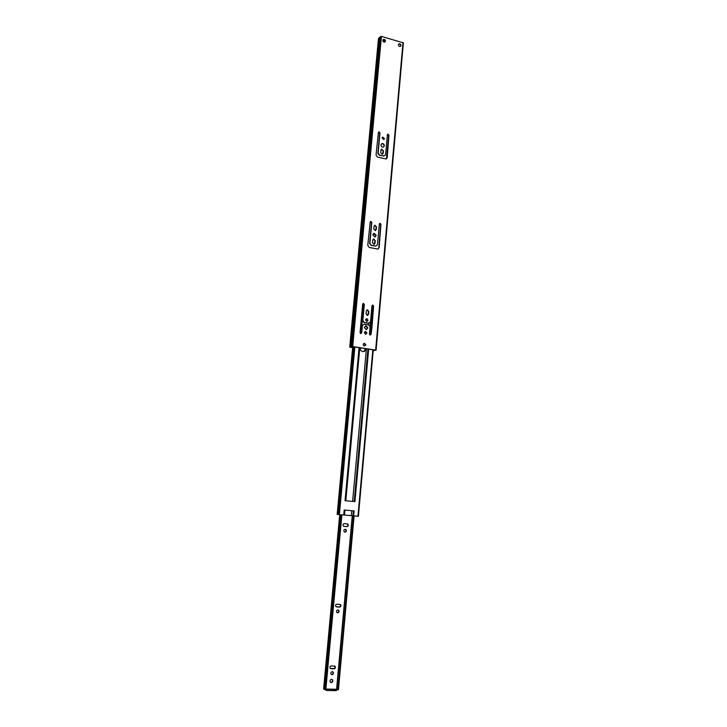 <?xml version="1.0" encoding="UTF-8"?>
<svg xmlns="http://www.w3.org/2000/svg" width="727" height="727" viewBox="0 0 727 727"><rect width="100%" height="100%" fill="white"/><g stroke="black" fill="none" stroke-linecap="round" stroke-linejoin="round"><path stroke-width="1.09" d="M382.902 40.976L384.165 39.849L385.165 41.112M382.357 137.358L384.219 138.839L383.929 139.52M382.066 138.039L382.775 137.085L384.501 138.63L383.792 139.584L382.066 138.039M381.421 143.928L381.675 143.819C383.12 143.673 383.911 144.391 384.056 145.963L383.583 146.981M380.948 144.937L381.957 143.61C383.402 143.464 384.192 144.182 384.338 145.754L383.329 147.09C381.893 147.227 381.102 146.509 380.948 144.937M373.46 233.558L375.941 235.639L375.241 236.884M372.769 234.794L374.16 233.294L376.222 235.484L374.814 236.984L372.769 234.794M384.965 41.957L385.165 41.384C384.974 40.021 384.274 39.485 383.084 39.767L383.038 39.803M382.838 40.376L383.365 39.494C384.556 39.213 385.246 39.749 385.446 41.112L384.91 41.993C383.72 42.275 383.029 41.739 382.838 40.376M400.486 46.355L400.704 45.765C400.513 44.429 399.841 43.893 398.669 44.147L398.623 44.174M398.414 44.765L398.959 43.884C400.123 43.62 400.804 44.156 400.986 45.492L400.441 46.383C399.268 46.646 398.596 46.101 398.414 44.765M365.926 344.934L364.263 346.025C362.782 344.871 362.864 343.989 364.536 343.371L365.926 344.934M366.19 318.799L367.771 320.343L367.099 321.37M365.527 319.825L366.844 318.671L368.053 320.243L366.726 321.389L365.527 319.825M365.345 325.896L367.58 328.031L366.562 329.513M364.336 327.368L366.208 325.769L367.853 327.941L365.972 329.54L364.336 327.368M365.063 331.621L366.608 333.175L365.899 334.229M364.354 332.675L365.726 331.521L366.89 333.084L365.517 334.238L364.354 332.675M373.178 350.85L375.641 350.096L352.695 346.534L349.723 347.142L351.505 347.497L351.832 346.797M385.056 41.793L383.002 41.221M351.768 347.415L350.441 347.215L351.086 346.861M351.068 347.024L352.422 346.615L374.723 350.078M387.536 134.295L388.691 135.286L386.464 158.877M378.549 132.105L379.712 133.096L377.867 153.342L379.43 155.296L384.101 155.969M381.284 149.308L383.138 150.798L382.575 154.215M370.425 221.581L371.533 222.58L369.625 243.463L371.215 245.408L375.823 246.062M379.585 223.471L380.666 224.47L378.84 247.789L378.167 248.97M373.26 239.119L374.996 240.637L374.26 244.308M374.478 225.425L376.241 226.933L375.532 230.568M363.891 343.453L365.645 345.016M363.018 303.568L364.036 304.586L362.564 320.589L363.973 322.506L368.553 323.261L370.525 321.77L371.97 305.794L372.787 305.058L373.596 306.076L371.997 326.959L371.061 334.293L370.17 335.047L369.416 334.029L370.07 326.832L368.671 324.924L364.091 324.169L362.382 325.569L361.719 332.784L360.819 333.539L360.065 332.521L362.664 304.186L363.482 303.45L364.309 304.477L362.846 320.489L364.245 322.406L368.834 323.161M364.091 324.169L362.101 325.66L361.028 333.548M372.324 305.176L373.315 306.185L371.715 327.05L370.37 335.047M366.971 309.947L368.571 311.492L367.662 315.373M374.696 350.359L373.942 350.568L373.996 349.96M373.942 350.568L373.287 350.75L373.36 349.869M376.023 350.187L403.385 42.848L381.43 36.405L379.058 37.968M368.853 311.392L368.598 314.246L367.299 315.391L366.072 313.819L366.335 310.956L367.617 309.82L368.571 311.492M376.513 226.779L376.268 229.559L375.277 230.632L373.787 229.05L374.041 226.27L375.014 225.197L376.241 226.933M375.277 240.492L375.023 243.281L373.987 244.372L372.533 242.791L372.787 239.992L373.814 238.91L374.996 240.637M371.497 245.263L375.723 246.08L377.467 244.817L379.34 223.98L379.967 223.289L380.948 224.316L379.13 247.643L377.758 249.061L369.243 247.444L367.771 245.399L370.188 222.089L370.815 221.39L371.806 222.426L369.898 243.318L371.215 245.408M383.42 150.589L383.174 153.306L382.42 154.278L380.73 152.725L380.975 150.007L381.72 149.044L383.138 150.798M388.972 135.068L387.209 157.704L386.21 158.977L377.504 157.132L376.059 155.087L376.268 152.834L378.403 132.496L378.849 131.878L379.994 132.877L378.14 153.133L379.712 155.096L383.729 156.041L385.574 154.887L387.391 134.686L387.845 134.068L388.691 135.286M351.223 346.679L379.985 37.041M378.994 38.031L378.494 38.74M344.998 532.146C346.506 531.691 346.788 530.81 345.843 529.492L345.252 529.283C343.744 529.729 343.462 530.61 344.398 531.928L344.998 532.146M344.725 532.091C346.161 531.573 346.415 530.692 345.479 529.438L345.152 529.274M337.637 612.825C339.073 612.407 339.418 611.534 338.664 610.207L337.91 609.889C336.474 610.289 336.128 611.162 336.874 612.497L337.637 612.825M337.11 612.67L337.283 612.688C338.718 612.279 339.055 611.407 338.3 610.071L338.064 609.908M332.003 674.674C333.393 674.283 333.766 673.42 333.13 672.084L332.275 671.684C330.885 672.075 330.503 672.938 331.139 674.274L332.003 674.674M331.294 674.429L331.639 674.483C333.03 674.093 333.411 673.229 332.766 671.893L332.602 671.739M331.276 682.626C332.784 682.19 333.193 681.254 332.512 679.8L331.567 679.363C330.067 679.79 329.649 680.726 330.322 682.18L331.276 682.626M330.503 682.344L330.912 682.426C332.421 681.99 332.839 681.054 332.157 679.609L331.975 679.436M340.854 514.771L324.76 689.578L325.751 689.487M339.7 514.671L323.615 688.978L324.769 689.441M341.808 514.852L325.732 689.714M344.089 526.403L346.924 526.63C348.406 526.184 348.678 525.321 347.742 524.031L344.344 523.604C342.862 524.04 342.59 524.903 343.517 526.194L343.935 526.375M336.692 606.945L339.636 607.09C341.018 606.7 341.336 605.864 340.599 604.582L336.955 604.146C335.574 604.528 335.247 605.364 335.974 606.645L339.273 606.963C340.654 606.572 340.981 605.736 340.236 604.464L340.018 604.31M331.049 668.722L334.029 668.804C335.365 668.422 335.72 667.595 335.092 666.314L331.312 665.868C329.976 666.241 329.613 667.068 330.231 668.349L333.666 668.613C335.002 668.231 335.356 667.404 334.729 666.132L334.584 665.996M325.869 689.069L336.774 689.269M353.576 515.87L337.901 689.914L338.446 689.805L354.094 515.916M336.837 689.314L337.901 689.914M343.853 526.357L346.561 526.575C348.042 526.139 348.315 525.267 347.379 523.985L347.033 523.831M325.26 689.65L326.35 690.486L336.328 690.65L336.419 689.669L325.86 689.169M336.419 689.669L335.647 689.232M326.441 689.505L326.35 690.486M373.215 349.841L358.402 516.288L351.314 515.652L351.759 510.708M351.314 515.652L344.489 515.061L344.943 510.1M344.489 515.061L338.164 514.516L353.676 346.815M352.595 501.403L366.399 348.787M368.562 324.905L368.707 323.206M345.798 500.776L359.792 347.76M361.101 333.502L363.809 303.877M365.854 348.696L365.817 349.087C365.472 350.887 364.427 351.723 362.7 351.586C361.101 351.114 360.31 349.996 360.31 348.233L360.347 347.842M343.735 515.016L344.189 510.036L354.104 510.908L353.658 515.879M368.671 349.133L354.94 501.621L345.043 500.703L359.065 347.651M338.164 514.507L337.174 514.389L352.713 346.661M365.581 348.66L363.736 351.577M375.641 350.096L402.994 42.52M352.695 346.534L381.43 36.405M351.759 346.515L380.53 36.495M349.778 347.115L378.513 38.513M340.227 514.716L324.142 689.214M352.25 515.743L336.583 689.251M352.931 515.816L353.377 510.845M344.189 515.052L344.643 510.072M357.948 516.252L372.833 349.778M354.213 501.557L367.962 349.024M369.979 326.705L370.416 321.861M369.943 334.974L372.633 305.186M345.498 500.749L359.511 347.715M360.81 333.539L363.545 303.65M360.374 333.329L363.109 303.513M339.382 514.643L354.858 346.997M338.428 514.552L353.931 346.852M337.928 514.48L353.449 346.779M337.782 514.462L353.304 346.752M376.077 350.241L403.385 42.848M350.26 346.87L379.021 37.749M349.723 347.142L378.458 38.622M341.881 514.861L325.823 689.605M352.431 515.761L336.755 689.414M358.402 516.288L373.269 349.851"/></g></svg>
